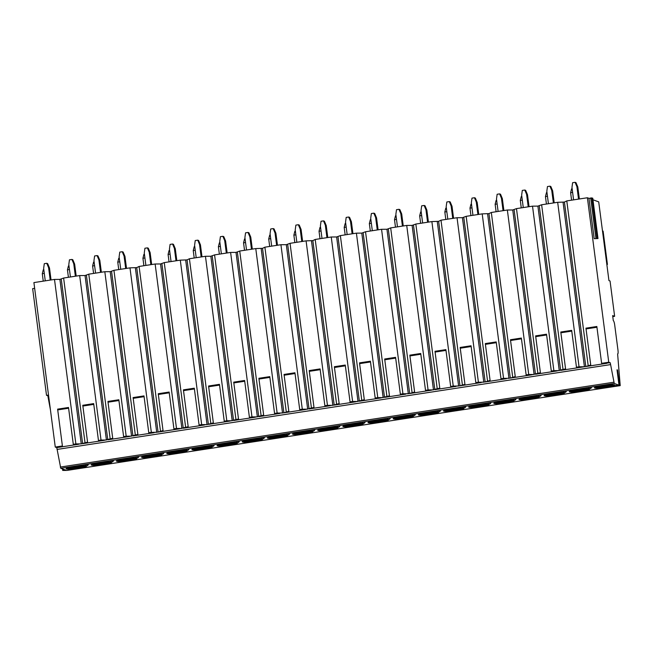 <?xml version="1.0" encoding="UTF-8"?>
<svg xmlns="http://www.w3.org/2000/svg" width="653" height="653" viewBox="0 0 653 653"><rect width="100%" height="100%" fill="white"/><g stroke="black" fill="none" stroke-linecap="round" stroke-linejoin="round"><path stroke-width="0.98" d="M592.965 199.777L598.711 201.875L608.939 280.586L610.049 280.994L614.636 316.313L612.767 316.599M594.181 238.68L597.993 238.533L594.181 238.68L588.941 198.316L587.39 197.753L608.751 362.235L610.261 362.782L614.253 383.466L619.011 385.197L615.648 385.515L616.979 385.996L620.219 385.629L617.616 353.926A4.098 0.841 81.3 0 0 617.714 353.942A4.098 0.841 81.3 0 0 617.983 350.212L614.702 324.99A4.098 0.841 81.3 0 0 613.289 320.623L612.636 315.579L614.636 316.313M619.566 385.401L617.567 370.014L617.012 369.81L619.011 385.197M606.808 264.22L607.429 264.441L603.111 231.146L602.49 230.917M48.6 395.718L46.51 395.351L48.51 395.049M587.39 197.753L566.788 200.904L564.429 202.055L557.67 202.308L541.631 204.764L537.901 206.119L532.513 206.16L516.474 208.617L512.744 209.972L507.357 210.013L491.317 212.478L488.95 213.621L482.2 213.874L466.16 216.331L462.422 217.686L457.043 217.727L440.995 220.183L438.636 221.334L431.878 221.587L415.839 224.044L412.108 225.399L406.721 225.44L390.682 227.897L386.951 229.252L381.564 229.293L365.525 231.758L361.795 233.113L356.407 233.154L340.368 235.611L336.63 236.966L331.251 237.006L315.203 239.463L312.844 240.614L306.086 240.867L290.046 243.324L286.316 244.679L280.929 244.72L264.889 247.177L262.522 248.328L255.772 248.581L239.733 251.038L236.002 252.393L230.615 252.433L214.576 254.89L210.837 256.245L205.458 256.286L189.411 258.751L187.052 259.894L180.293 260.147L164.254 262.604L160.524 263.959L155.136 264L139.097 266.457L136.73 267.608L129.98 267.861L113.94 270.318L110.21 271.672L104.823 271.713L88.784 274.17L85.045 275.525L79.666 275.566L63.619 278.031L59.888 279.386L54.501 279.427L33.907 282.586L55.268 447.068L56.778 447.615L60.762 468.299L65.537 470.038L62.712 470.421L66.761 470.446M78.556 468.274A10.285 1.126 172.6 0 0 86.523 466.128A10.285 1.126 172.6 0 0 74.083 466.634A10.285 1.126 172.6 0 0 66.116 468.781A10.285 1.126 172.6 0 0 78.556 468.274M103.721 464.414A10.285 1.126 172.6 0 0 111.679 462.275A10.285 1.126 172.6 0 0 99.24 462.781A10.285 1.126 172.6 0 0 91.273 464.92A10.285 1.126 172.6 0 0 103.721 464.414M128.878 460.561A10.285 1.126 172.6 0 0 136.836 458.414A10.285 1.126 172.6 0 0 124.397 458.928A10.285 1.126 172.6 0 0 116.438 461.067A10.285 1.126 172.6 0 0 128.878 460.561M154.035 456.7A10.285 1.126 172.6 0 0 162.001 454.561A10.285 1.126 172.6 0 0 149.553 455.068A10.285 1.126 172.6 0 0 141.595 457.214A10.285 1.126 172.6 0 0 154.035 456.7M179.191 452.847A10.285 1.126 172.6 0 0 187.158 450.701A10.285 1.126 172.6 0 0 174.71 451.215A10.285 1.126 172.6 0 0 166.752 453.353A10.285 1.126 172.6 0 0 179.191 452.847M204.348 448.986A10.285 1.126 172.6 0 0 212.315 446.848A10.285 1.126 172.6 0 0 199.875 447.354A10.285 1.126 172.6 0 0 191.909 449.501A10.285 1.126 172.6 0 0 204.348 448.986M229.513 445.134A10.285 1.126 172.6 0 0 237.472 442.995A10.285 1.126 172.6 0 0 225.032 443.501A10.285 1.126 172.6 0 0 217.065 445.64A10.285 1.126 172.6 0 0 229.513 445.134M254.67 441.281A10.285 1.126 172.6 0 0 262.628 439.134A10.285 1.126 172.6 0 0 250.189 439.649A10.285 1.126 172.6 0 0 242.23 441.787A10.285 1.126 172.6 0 0 254.67 441.281M279.827 437.42A10.285 1.126 172.6 0 0 287.793 435.282A10.285 1.126 172.6 0 0 275.346 435.788A10.285 1.126 172.6 0 0 267.387 437.934A10.285 1.126 172.6 0 0 279.827 437.42M304.984 433.568A10.285 1.126 172.6 0 0 312.95 431.421A10.285 1.126 172.6 0 0 300.502 431.935A10.285 1.126 172.6 0 0 292.544 434.074A10.285 1.126 172.6 0 0 304.984 433.568M330.14 429.707A10.285 1.126 172.6 0 0 338.107 427.568A10.285 1.126 172.6 0 0 325.667 428.074A10.285 1.126 172.6 0 0 317.701 430.221A10.285 1.126 172.6 0 0 330.14 429.707M355.305 425.854A10.285 1.126 172.6 0 0 363.264 423.715A10.285 1.126 172.6 0 0 350.824 424.221A10.285 1.126 172.6 0 0 342.858 426.36A10.285 1.126 172.6 0 0 355.305 425.854M380.462 422.001A10.285 1.126 172.6 0 0 388.421 419.855A10.285 1.126 172.6 0 0 375.981 420.361A10.285 1.126 172.6 0 0 368.023 422.507A10.285 1.126 172.6 0 0 380.462 422.001M405.619 418.14A10.285 1.126 172.6 0 0 413.586 416.002A10.285 1.126 172.6 0 0 401.138 416.508A10.285 1.126 172.6 0 0 393.179 418.646A10.285 1.126 172.6 0 0 405.619 418.14M430.776 414.288A10.285 1.126 172.6 0 0 438.743 412.141A10.285 1.126 172.6 0 0 426.295 412.655A10.285 1.126 172.6 0 0 418.336 414.794A10.285 1.126 172.6 0 0 430.776 414.288M455.933 410.427A10.285 1.126 172.6 0 0 463.899 408.288A10.285 1.126 172.6 0 0 451.46 408.794A10.285 1.126 172.6 0 0 443.493 410.941A10.285 1.126 172.6 0 0 455.933 410.427M481.098 406.574A10.285 1.126 172.6 0 0 489.056 404.436A10.285 1.126 172.6 0 0 476.617 404.942A10.285 1.126 172.6 0 0 468.65 407.08A10.285 1.126 172.6 0 0 481.098 406.574M506.255 402.721A10.285 1.126 172.6 0 0 514.213 400.575A10.285 1.126 172.6 0 0 501.773 401.081A10.285 1.126 172.6 0 0 493.807 403.228A10.285 1.126 172.6 0 0 506.255 402.721M531.411 398.861A10.285 1.126 172.6 0 0 539.378 396.722A10.285 1.126 172.6 0 0 526.93 397.228A10.285 1.126 172.6 0 0 518.972 399.367A10.285 1.126 172.6 0 0 531.411 398.861M556.568 395.008A10.285 1.126 172.6 0 0 564.535 392.861A10.285 1.126 172.6 0 0 552.087 393.375A10.285 1.126 172.6 0 0 544.129 395.514A10.285 1.126 172.6 0 0 556.568 395.008M581.725 391.147A10.285 1.126 172.6 0 0 589.692 389.008A10.285 1.126 172.6 0 0 577.252 389.514A10.285 1.126 172.6 0 0 569.285 391.661A10.285 1.126 172.6 0 0 581.725 391.147M606.89 387.294A10.285 1.126 172.6 0 0 614.848 385.148A10.285 1.126 172.6 0 0 602.409 385.662A10.285 1.126 172.6 0 0 594.442 387.8A10.285 1.126 172.6 0 0 606.89 387.294M86.449 464.634L88.302 464.561A1.665 1.665 0 0 1 85.257 464.96L86.449 464.634M111.606 460.773L113.459 460.708A1.665 1.665 0 0 1 110.422 461.1L111.606 460.773M136.763 456.92L138.624 456.855A1.665 1.665 0 0 1 135.579 457.247L136.763 456.92M161.92 453.068L163.781 452.994A1.665 1.665 0 0 1 160.736 453.394L161.92 453.068M187.084 449.207L188.937 449.142A1.665 1.665 0 0 1 185.893 449.533L187.084 449.207M212.241 445.354L214.094 445.281A1.665 1.665 0 0 1 211.05 445.681L212.241 445.354M237.398 441.493L239.251 441.428A1.665 1.665 0 0 1 236.215 441.82L237.398 441.493M262.555 437.641L264.416 437.575A1.665 1.665 0 0 1 261.371 437.967L262.555 437.641M287.712 433.78L289.573 433.714A1.665 1.665 0 0 1 286.528 434.114L287.712 433.78M312.869 429.927L314.73 429.862A1.665 1.665 0 0 1 311.685 430.254L312.869 429.927M338.034 426.074L339.887 426.001A1.665 1.665 0 0 1 336.842 426.401L338.034 426.074M363.19 422.213L365.043 422.148A1.665 1.665 0 0 1 362.007 422.54L363.19 422.213M388.347 418.361L390.208 418.287A1.665 1.665 0 0 1 387.164 418.687L388.347 418.361M413.504 414.5L415.365 414.435A1.665 1.665 0 0 1 412.321 414.826L413.504 414.5M438.661 410.647L440.522 410.582A1.665 1.665 0 0 1 437.477 410.974L438.661 410.647M463.826 406.795L465.679 406.721A1.665 1.665 0 0 1 462.634 407.121L463.826 406.795M488.983 402.934L490.836 402.868A1.665 1.665 0 0 1 487.799 403.26L488.983 402.934M514.14 399.081L516.001 399.007A1.665 1.665 0 0 1 512.956 399.407L514.14 399.081M539.296 395.22L541.157 395.155A1.665 1.665 0 0 1 538.113 395.547L539.296 395.22M564.453 391.367L566.314 391.302A1.665 1.665 0 0 1 563.27 391.694L564.453 391.367M589.618 387.507L591.471 387.441A1.665 1.665 0 0 1 588.426 387.841L589.618 387.507M616.979 385.996L616.905 385.392M617.052 370.129L617.567 370.014M610.514 364.611L57.031 449.444M608.751 362.235L601.625 363.329L596.842 326.492L585.945 328.165L590.728 364.994L588.361 366.145L581.847 367.141L576.46 367.182L571.677 330.353L560.788 332.018L565.571 368.855L556.691 371.002L551.303 371.035L546.52 334.205L535.623 335.879L540.406 372.708L531.534 374.855L526.147 374.895L521.363 338.058L510.466 339.731L515.25 376.561L510.311 378.103L500.99 378.748L496.207 341.919L485.31 343.584L490.093 380.421L485.155 381.956L475.833 382.609L471.05 345.772L460.153 347.445L464.936 384.274L459.998 385.817L450.668 386.462L445.885 349.633L434.996 351.298L439.779 388.135L430.898 390.282L425.511 390.314L420.728 353.485L409.831 355.159L414.614 391.988L409.684 393.53L400.354 394.175L395.571 357.346L384.674 359.011L389.457 395.84L380.585 397.995L375.197 398.028L370.414 361.199L359.517 362.872L364.301 399.701L355.428 401.848L350.041 401.889L345.257 365.051L334.36 366.725L339.144 403.554L332.834 405.309L324.876 405.742L320.092 368.912L309.204 370.577L313.987 407.415L305.106 409.562L299.719 409.602L294.936 372.765L284.039 374.438L288.822 411.268L283.892 412.81L274.562 413.455L269.779 376.626L258.882 378.291L263.665 415.128L254.792 417.275L249.405 417.308L244.622 380.479L233.725 382.152L238.508 418.981L229.636 421.128L224.248 421.169L219.465 384.331L208.568 386.005L213.351 422.834L207.042 424.589L199.083 425.021L194.3 388.192L183.411 389.857L188.195 426.695L179.314 428.841L173.927 428.882L169.143 392.045L158.246 393.718L163.03 430.547L158.099 432.09L148.77 432.735L143.987 395.906L133.09 397.571L137.873 434.408L129 436.555L123.613 436.588L118.83 399.758L107.933 401.432L112.716 438.261L103.843 440.408L98.456 440.449L93.673 403.611L82.776 405.284L87.559 442.114L81.25 443.869L73.291 444.301L68.508 407.472L57.619 409.145L62.402 445.975L55.268 447.068M565.571 368.855L563.204 369.998L581.847 367.141M563.204 369.998L560.633 370.39L539.272 205.907M540.406 372.708L538.048 373.859L556.691 371.002M538.048 373.859L535.468 374.251L514.107 209.76M515.25 376.561L512.891 377.712L531.534 374.855M512.891 377.712L510.311 378.103L488.95 213.621M490.093 380.421L487.726 381.572L506.377 378.707M487.726 381.572L485.155 381.956L463.793 217.473M464.936 384.274L462.569 385.425L481.22 382.568M462.569 385.425L459.998 385.817L438.636 221.334M439.779 388.135L437.412 389.278L456.055 386.421M437.412 389.278L434.841 389.67L413.48 225.187M414.614 391.988L412.255 393.139L430.898 390.282M412.255 393.139L409.684 393.53L388.315 229.04M389.457 395.84L387.098 396.991L405.742 394.134M387.098 396.991L384.519 397.383L363.158 232.901M364.301 399.701L361.933 400.852L380.585 397.995M361.933 400.852L359.362 401.236L338.001 236.753M339.144 403.554L336.777 404.705L355.428 401.848M336.777 404.705L334.205 405.097L312.844 240.614M313.987 407.415L311.62 408.558L330.263 405.701M311.62 408.558L309.049 408.949L287.687 244.467M288.822 411.268L286.463 412.418L305.106 409.562M286.463 412.418L283.892 412.81L262.522 248.328M263.665 415.128L261.306 416.271L279.949 413.414M261.306 416.271L258.727 416.663L237.366 252.18M238.508 418.981L236.141 420.132L254.792 417.275M236.141 420.132L233.57 420.516L212.209 256.033M213.351 422.834L210.984 423.985L229.636 421.128M210.984 423.985L208.413 424.377L187.052 259.894M188.195 426.695L185.827 427.846L204.471 424.981M185.827 427.846L183.256 428.229L161.895 263.747M163.03 430.547L160.671 431.698L179.314 428.841M160.671 431.698L158.099 432.09L136.73 267.608M137.873 434.408L135.514 435.551L154.157 432.694M135.514 435.551L132.934 435.943L111.573 271.46M112.716 438.261L110.349 439.412L129 436.555M110.349 439.412L107.778 439.804L86.416 275.313M87.559 442.114L85.192 443.265L103.843 440.408M85.192 443.265L82.621 443.656L61.26 279.174M62.402 445.975L60.035 447.125L78.678 444.26M60.035 447.125L56.778 447.615M610.261 362.782L601.625 363.329M588.361 366.145L607.012 363.288M586.043 328.932L596.94 327.259M54.501 279.427L75.87 443.909L73.291 444.301M63.619 278.031L84.988 442.514M79.666 275.566L101.027 440.057L98.456 440.449M88.784 274.17L110.145 438.653M104.823 271.713L126.184 436.196L123.613 436.588M113.94 270.318L135.302 434.8M129.98 267.861L151.341 432.343L148.77 432.735M139.097 266.457L160.458 430.947M155.136 264L176.498 428.482L173.927 428.882M164.254 262.604L185.615 427.086M180.293 260.147L201.663 424.63L199.083 425.021M189.411 258.751L210.78 423.234M205.458 256.286L226.82 420.769L224.248 421.169M214.576 254.89L235.937 419.373M230.615 252.433L251.976 416.916L249.405 417.308M239.733 251.038L261.094 415.52M255.772 248.581L277.133 413.063L274.562 413.455M264.889 247.177L286.251 411.659M280.929 244.72L302.29 409.202L299.719 409.602M290.046 243.324L311.408 407.807M306.086 240.867L327.455 405.35L324.876 405.742M315.203 239.463L336.573 403.954M331.251 237.006L352.612 401.489L350.041 401.889M340.368 235.611L361.729 400.093M356.407 233.154L377.769 397.636L375.197 398.028M365.525 231.758L386.886 396.24M381.564 229.293L402.925 393.783L400.354 394.175M390.682 227.897L412.043 392.38M406.721 225.44L428.082 389.923L425.511 390.314M415.839 224.044L437.2 388.527M431.878 221.587L453.247 386.07L450.668 386.462M440.995 220.183L462.365 384.674M457.043 217.727L478.404 382.209L475.833 382.609M466.16 216.331L487.522 380.813M482.2 213.874L503.561 378.356L500.99 378.748M491.317 212.478L512.678 376.961M507.357 210.013L528.718 374.504L526.147 374.895M516.474 208.617L537.835 373.1M532.513 206.16L553.875 370.643L551.303 371.035M541.631 204.764L562.992 369.247M557.67 202.308L579.04 366.79L576.46 367.182M590.728 364.994L585.79 366.537L564.429 202.055M566.788 200.904L588.157 365.386M57.717 409.904L68.614 408.239M59.888 279.386L81.25 443.869L75.87 443.909M85.045 275.525L106.415 440.008L101.027 440.057M110.21 271.672L131.571 436.155L126.184 436.196M135.367 267.812L156.728 432.294L151.341 432.343M160.524 263.959L181.885 428.441L176.498 428.482M185.681 260.098L207.042 424.589L201.663 424.63M210.837 256.245L232.207 420.728L226.82 420.769M236.002 252.393L257.364 416.875L251.976 416.916M261.159 248.532L282.52 413.014L277.133 413.063M286.316 244.679L307.677 409.162L302.29 409.202M311.473 240.818L332.834 405.309L327.455 405.35M336.63 236.966L357.999 401.448L352.612 401.489M361.795 233.113L383.156 397.595L377.769 397.636M386.951 229.252L408.313 393.735L402.925 393.783M412.108 225.399L433.47 389.882L428.082 389.923M437.265 221.538L458.626 386.021L453.247 386.07M462.422 217.686L483.783 382.168L478.404 382.209M487.587 213.825L508.948 378.316L503.561 378.356M512.744 209.972L534.105 374.455L528.718 374.504M537.901 206.119L559.262 370.602L553.875 370.643M563.057 202.259L584.419 366.741L579.04 366.79M34.65 288.332L32.65 288.642L46.51 395.351M588.941 198.316L592.753 198.169L597.993 238.533M50.428 409.831L47.84 395.84M607.429 264.441L606.849 264.53M46.763 263.29L47.661 263.616L49.489 267.967L48.591 267.648L46.763 263.29L44.29 263.673L43.645 268.407L45.261 280.839M51.04 279.957L49.489 267.967M48.591 267.648L50.208 280.08M43.816 269.73L43.261 269.811L42.29 273.697L43.253 281.149M42.29 273.697L44.29 273.387M71.928 259.437L72.818 259.763L74.646 264.114L73.756 263.788L71.928 259.437L69.447 259.821L68.802 264.547L70.418 276.986M76.197 276.097L74.646 264.114M73.756 263.788L75.364 276.227M68.973 265.869L68.418 265.959L67.447 269.836L68.418 277.296M67.447 269.836L69.447 269.534M97.085 255.584L97.974 255.903L99.803 260.261L98.913 259.935L97.085 255.584L94.603 255.96L93.959 260.694L95.575 273.134M101.362 272.244L99.803 260.261M98.913 259.935L100.529 272.374M94.13 262.016L93.575 262.098L92.604 265.983L93.575 273.436M92.604 265.983L94.603 265.673M122.242 251.723L123.131 252.05L124.96 256.4L124.07 256.074L122.242 251.723L119.768 252.107L119.115 256.833L120.732 269.273M126.519 268.391L124.96 256.4M124.07 256.074L125.686 268.514M119.287 258.155L118.732 258.245L117.76 262.122L118.732 269.583M117.76 262.122L119.76 261.82M147.398 247.871L148.288 248.197L150.117 252.548L149.227 252.221L147.398 247.871L144.925 248.246L144.272 252.98L145.888 265.42M151.676 264.53L150.117 252.548M149.227 252.221L150.843 264.661M144.444 254.303L143.889 254.384L142.925 258.27L143.889 265.722M142.925 258.27L144.925 257.959M172.555 244.01L173.453 244.336L175.282 248.687L174.384 248.36L172.555 244.01L170.082 244.393L169.437 249.119L171.053 261.559M176.832 260.678L175.282 248.687M174.384 248.36L176 260.8M169.609 250.442L169.054 250.532L168.082 254.417L169.045 261.869M168.082 254.417L170.082 254.107M197.72 240.157L198.61 240.484L200.438 244.834L199.549 244.508L197.72 240.157L195.239 240.533L194.594 245.267L196.21 257.706M201.989 256.817L200.438 244.834M199.549 244.508L201.157 256.947M194.765 246.589L194.21 246.671L193.239 250.556L194.21 258.017M193.239 250.556L195.239 250.254M222.877 236.304L223.767 236.623L225.595 240.973L224.705 240.655L222.877 236.304L220.396 236.68L219.751 241.414L221.367 253.854M227.154 252.964L225.595 240.973M224.705 240.655L226.322 253.095M219.922 242.736L219.367 242.818L218.396 246.703L219.367 254.156M218.396 246.703L220.396 246.393M248.034 232.444L248.924 232.77L250.752 237.121L249.862 236.794L248.034 232.444L245.561 232.827L244.908 237.553L246.524 249.993M252.311 249.111L250.752 237.121M249.862 236.794L251.478 249.234M245.079 238.876L244.524 238.965L243.553 242.843L244.524 250.303M243.553 242.843L245.552 242.541M273.191 228.591L274.08 228.917L275.909 233.268L275.019 232.941L273.191 228.591L270.717 228.966L270.064 233.701L271.681 246.14M277.468 245.25L275.909 233.268M275.019 232.941L276.635 245.381M270.236 235.023L269.681 235.104L268.718 238.99L269.681 246.442M268.718 238.99L270.717 238.68M298.348 224.73L299.245 225.056L301.074 229.407L300.176 229.081L298.348 224.73L295.874 225.114L295.229 229.84L296.846 242.279M302.625 241.398L301.074 229.407M300.176 229.081L301.792 241.52M295.401 231.162L294.846 231.252L293.874 235.137L294.838 242.589M293.874 235.137L295.874 234.827M323.513 220.877L324.402 221.204L326.231 225.554L325.341 225.228L323.513 220.877L321.031 221.253L320.386 225.987L322.002 238.427M327.782 237.537L326.231 225.554M325.341 225.228L326.949 237.668M320.558 227.309L320.003 227.391L319.031 231.276L320.003 238.729M319.031 231.276L321.031 230.974M348.669 217.016L349.559 217.343L351.387 221.694L350.498 221.375L348.669 217.016L346.188 217.4L345.543 222.134L347.159 234.566M352.947 233.684L351.387 221.694M350.498 221.375L352.114 233.815M345.715 223.457L345.159 223.538L344.188 227.424L345.159 234.876M344.188 227.424L346.188 227.113M373.826 213.164L374.716 213.49L376.544 217.841L375.655 217.514L373.826 213.164L371.353 213.547L370.7 218.273L372.316 230.713M378.103 229.823L376.544 217.841M375.655 217.514L377.271 229.954M370.871 219.596L370.316 219.686L369.345 223.563L370.316 231.023M369.345 223.563L371.345 223.261M398.983 209.311L399.873 209.629L401.701 213.988L400.811 213.662L398.983 209.311L396.51 209.686L395.857 214.421L397.473 226.86M403.26 225.971L401.701 213.988M400.811 213.662L402.428 226.101M396.028 215.743L395.473 215.825L394.51 219.71L395.473 227.162M394.51 219.71L396.51 219.4M424.14 205.45L425.038 205.777L426.866 210.127L425.968 209.801L424.14 205.45L421.667 205.834L421.022 210.56L422.63 223M428.417 222.118L426.866 210.127M425.968 209.801L427.584 222.24M421.193 211.882L420.638 211.972L419.667 215.849L420.63 223.31M419.667 215.849L421.667 215.547M449.305 201.597L450.195 201.924L452.023 206.275L451.125 205.948L449.305 201.597L446.823 201.973L446.179 206.707L447.795 219.147M453.574 218.257L452.023 206.275M451.125 205.948L452.741 218.388M446.35 208.029L445.795 208.111L444.824 211.996L445.795 219.449M444.824 211.996L446.823 211.686M474.462 197.737L475.351 198.063L477.18 202.414L476.29 202.087L474.462 197.737L471.98 198.12L471.335 202.846L472.952 215.286M478.739 214.404L477.18 202.414M476.29 202.087L477.906 214.527M471.507 204.169L470.952 204.258L469.98 208.144L470.952 215.596M469.98 208.144L471.98 207.834M499.618 193.884L500.508 194.21L502.337 198.561L501.447 198.234L499.618 193.884L497.145 194.259L496.492 198.994L498.108 211.433M503.896 210.544L502.337 198.561M501.447 198.234L503.063 210.674M496.664 200.316L496.109 200.398L495.137 204.283L496.109 211.743M495.137 204.283L497.137 203.981M524.775 190.031L525.665 190.35L527.493 194.7L526.604 194.382L524.775 190.031L522.302 190.407L521.649 195.141L523.265 207.581M529.052 206.691L527.493 194.7M526.604 194.382L528.22 206.821M521.82 196.463L521.265 196.545L520.302 200.43L521.265 207.883M520.302 200.43L522.302 200.12M549.932 186.17L550.83 186.497L552.658 190.847L551.761 190.521L549.932 186.17L547.459 186.554L546.814 191.28L548.422 203.72M554.209 202.838L552.658 190.847M551.761 190.521L553.377 202.961M546.985 192.602L546.43 192.692L545.459 196.569L546.422 204.03M545.459 196.569L547.459 196.267M575.097 182.318L575.987 182.644L577.815 186.995L576.917 186.668L575.097 182.318L572.616 182.693L571.971 187.427L573.587 199.867M579.366 198.977L577.815 186.995M576.917 186.668L578.534 199.108M572.142 188.75L571.587 188.831L570.616 192.717L571.587 200.169M570.616 192.717L572.616 192.406M82.874 406.052L93.771 404.378M108.031 402.199L118.928 400.526M133.188 398.338L144.084 396.673M158.352 394.485L169.241 392.812M183.509 390.625L194.406 388.959M208.666 386.772L219.563 385.099M233.823 382.919L244.72 381.246M258.98 379.058L269.877 377.393M284.145 375.206L295.034 373.532M309.302 371.345L320.199 369.68M334.458 367.492L345.355 365.819M359.615 363.631L370.512 361.966M384.772 359.779L395.669 358.105M409.937 355.926L420.826 354.252M435.094 352.065L445.991 350.4M460.251 348.212L471.148 346.539M485.408 344.351L496.304 342.686M510.564 340.499L521.461 338.825M535.729 336.646L546.618 334.973M560.886 332.785L571.783 331.12M85.861 465.826A10.285 1.126 -7.4 0 1 78.458 467.515A10.285 1.126 172.6 0 1 66.679 468.323M68.141 467.826A9.779 1.069 172.6 0 0 78.287 466.968A9.779 1.069 -7.4 0 0 84.319 465.728M81.984 465.785A9.779 1.069 -7.4 0 1 78.221 466.462A9.779 1.069 172.6 0 1 70.418 467.287M111.026 461.973A10.285 1.126 -7.4 0 1 103.623 463.654A10.285 1.126 172.6 0 1 91.836 464.463M93.297 463.973A9.779 1.069 172.6 0 0 103.443 463.116A9.779 1.069 -7.4 0 0 109.475 461.867M107.141 461.932A9.779 1.069 -7.4 0 1 103.378 462.61A9.779 1.069 172.6 0 1 95.575 463.434M136.183 458.12A10.285 1.126 -7.4 0 1 128.78 459.802A10.285 1.126 172.6 0 1 116.993 460.61M118.462 460.112A9.779 1.069 172.6 0 0 128.6 459.255A9.779 1.069 -7.4 0 0 134.64 458.014M132.298 458.071A9.779 1.069 -7.4 0 1 128.535 458.749A9.779 1.069 172.6 0 1 120.732 459.573M161.34 454.259A10.285 1.126 -7.4 0 1 153.937 455.949A10.285 1.126 172.6 0 1 142.15 456.757M143.619 456.259A9.779 1.069 172.6 0 0 153.757 455.402A9.779 1.069 -7.4 0 0 159.797 454.153M157.463 454.219A9.779 1.069 -7.4 0 1 153.692 454.896A9.779 1.069 172.6 0 1 145.888 455.721M186.497 450.407A10.285 1.126 -7.4 0 1 179.093 452.088A10.285 1.126 172.6 0 1 167.307 452.896M168.776 452.398A9.779 1.069 172.6 0 0 178.922 451.541A9.779 1.069 -7.4 0 0 184.954 450.301M182.62 450.358A9.779 1.069 -7.4 0 1 178.857 451.043A9.779 1.069 172.6 0 1 171.053 451.868M211.654 446.546A10.285 1.126 -7.4 0 1 204.25 448.236A10.285 1.126 172.6 0 1 192.472 449.044M193.933 448.546A9.779 1.069 172.6 0 0 204.079 447.689A9.779 1.069 -7.4 0 0 210.111 446.448M207.776 446.505A9.779 1.069 -7.4 0 1 204.014 447.183A9.779 1.069 172.6 0 1 196.21 448.007M236.819 442.693A10.285 1.126 -7.4 0 1 229.415 444.375A10.285 1.126 172.6 0 1 217.629 445.183M219.09 444.693A9.779 1.069 172.6 0 0 229.236 443.836A9.779 1.069 -7.4 0 0 235.268 442.587M232.933 442.652A9.779 1.069 -7.4 0 1 229.17 443.33A9.779 1.069 172.6 0 1 221.367 444.154M261.975 438.84A10.285 1.126 -7.4 0 1 254.572 440.522A10.285 1.126 172.6 0 1 242.785 441.33M244.255 440.832A9.779 1.069 172.6 0 0 254.392 439.975A9.779 1.069 -7.4 0 0 260.433 438.734M258.09 438.792A9.779 1.069 -7.4 0 1 254.327 439.469A9.779 1.069 172.6 0 1 246.524 440.293M287.132 434.98A10.285 1.126 -7.4 0 1 279.729 436.669A10.285 1.126 172.6 0 1 267.942 437.469M269.411 436.979A9.779 1.069 172.6 0 0 279.549 436.122A9.779 1.069 -7.4 0 0 285.59 434.874M283.255 434.939A9.779 1.069 -7.4 0 1 279.484 435.616A9.779 1.069 172.6 0 1 271.681 436.441M312.289 431.127A10.285 1.126 -7.4 0 1 304.886 432.808A10.285 1.126 172.6 0 1 293.099 433.616M294.568 433.119A9.779 1.069 172.6 0 0 304.714 432.262A9.779 1.069 -7.4 0 0 310.746 431.021M308.412 431.078A9.779 1.069 -7.4 0 1 304.649 431.764A9.779 1.069 172.6 0 1 296.846 432.58M337.446 427.266A10.285 1.126 -7.4 0 1 330.043 428.956A10.285 1.126 172.6 0 1 318.264 429.764M319.725 429.266A9.779 1.069 172.6 0 0 329.871 428.409A9.779 1.069 -7.4 0 0 335.903 427.168M333.569 427.225A9.779 1.069 -7.4 0 1 329.806 427.903A9.779 1.069 172.6 0 1 322.002 428.727M362.611 423.413A10.285 1.126 -7.4 0 1 355.208 425.095A10.285 1.126 172.6 0 1 343.421 425.903M344.882 425.413A9.779 1.069 172.6 0 0 355.028 424.548A9.779 1.069 -7.4 0 0 361.06 423.307M358.726 423.373A9.779 1.069 -7.4 0 1 354.963 424.05A9.779 1.069 172.6 0 1 347.159 424.874M387.768 419.553A10.285 1.126 -7.4 0 1 380.364 421.242A10.285 1.126 172.6 0 1 368.578 422.05M370.047 421.552A9.779 1.069 172.6 0 0 380.185 420.695A9.779 1.069 -7.4 0 0 386.225 419.455M383.882 419.512A9.779 1.069 -7.4 0 1 380.119 420.189A9.779 1.069 172.6 0 1 372.316 421.014M412.925 415.7A10.285 1.126 -7.4 0 1 405.521 417.381A10.285 1.126 172.6 0 1 393.735 418.189M395.204 417.7A9.779 1.069 172.6 0 0 405.342 416.843A9.779 1.069 -7.4 0 0 411.382 415.594M409.047 415.659A9.779 1.069 -7.4 0 1 405.276 416.336A9.779 1.069 172.6 0 1 397.473 417.161M438.081 411.847A10.285 1.126 -7.4 0 1 430.678 413.529A10.285 1.126 172.6 0 1 418.891 414.337M420.361 413.839A9.779 1.069 172.6 0 0 430.507 412.982A9.779 1.069 -7.4 0 0 436.539 411.741M434.204 411.798A9.779 1.069 -7.4 0 1 430.441 412.476A9.779 1.069 172.6 0 1 422.638 413.3M463.238 407.986A10.285 1.126 -7.4 0 1 455.835 409.676A10.285 1.126 172.6 0 1 444.056 410.484M445.517 409.986A9.779 1.069 172.6 0 0 455.663 409.129A9.779 1.069 -7.4 0 0 461.695 407.88M459.361 407.945A9.779 1.069 -7.4 0 1 455.598 408.623A9.779 1.069 172.6 0 1 447.795 409.447M488.403 404.134A10.285 1.126 -7.4 0 1 481 405.815A10.285 1.126 172.6 0 1 469.213 406.623M470.674 406.125A9.779 1.069 172.6 0 0 480.82 405.268A9.779 1.069 -7.4 0 0 486.852 404.027M484.518 404.085A9.779 1.069 -7.4 0 1 480.755 404.77A9.779 1.069 172.6 0 1 472.952 405.595M513.56 400.273A10.285 1.126 -7.4 0 1 506.157 401.962A10.285 1.126 172.6 0 1 494.37 402.77M495.839 402.272A9.779 1.069 172.6 0 0 505.977 401.415A9.779 1.069 -7.4 0 0 512.017 400.175M509.675 400.232A9.779 1.069 -7.4 0 1 505.912 400.909A9.779 1.069 172.6 0 1 498.108 401.734M538.717 396.42A10.285 1.126 -7.4 0 1 531.313 398.101A10.285 1.126 172.6 0 1 519.527 398.91M520.996 398.42A9.779 1.069 172.6 0 0 531.134 397.563A9.779 1.069 -7.4 0 0 537.174 396.314M534.84 396.379A9.779 1.069 -7.4 0 1 531.069 397.057A9.779 1.069 172.6 0 1 523.265 397.881M563.874 392.567A10.285 1.126 -7.4 0 1 556.47 394.249A10.285 1.126 172.6 0 1 544.684 395.057M546.153 394.559A9.779 1.069 172.6 0 0 556.299 393.702A9.779 1.069 -7.4 0 0 562.331 392.461M559.996 392.518A9.779 1.069 -7.4 0 1 556.234 393.196A9.779 1.069 172.6 0 1 548.43 394.02M589.03 388.706A10.285 1.126 -7.4 0 1 581.627 390.396A10.285 1.126 172.6 0 1 569.849 391.204M571.31 390.706A9.779 1.069 172.6 0 0 581.456 389.849A9.779 1.069 -7.4 0 0 587.488 388.6M585.153 388.666A9.779 1.069 -7.4 0 1 581.39 389.343A9.779 1.069 172.6 0 1 573.587 390.168M614.195 384.854A10.285 1.126 -7.4 0 1 606.792 386.535A10.285 1.126 172.6 0 1 595.005 387.343M596.467 386.845A9.779 1.069 172.6 0 0 606.613 385.988A9.779 1.069 -7.4 0 0 612.645 384.748M610.31 384.805A9.779 1.069 -7.4 0 1 606.547 385.49A9.779 1.069 172.6 0 1 598.744 386.307M620.179 385.629L66.696 470.462M614.253 383.466L60.762 468.299M63.553 470.225L63.431 469.27M62.712 470.389L62.525 468.936L62.696 470.405M613.779 382.225L60.296 467.058M590.687 197.908L595.928 238.272M591.773 197.81L597.022 238.174M592.736 198.161L597.977 238.525M66.728 470.462L620.219 385.629"/></g></svg>
